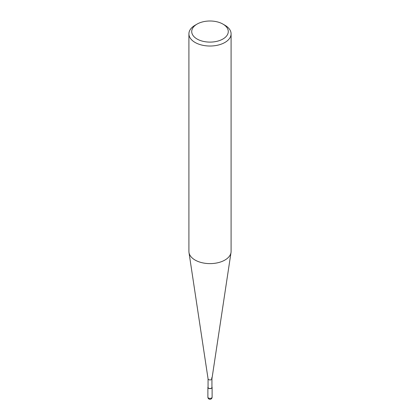 <?xml version="1.0" encoding="UTF-8"?>
<svg xmlns="http://www.w3.org/2000/svg" width="420" height="420" viewBox="0 0 420 420"><rect width="100%" height="100%" fill="white"/><g stroke="black" fill="none" stroke-linecap="round" stroke-linejoin="round"><path stroke-width="0.63" d="M224.91 25.237L222.925 24.092A18.275 10.553 180 0 1 222.925 39.013A18.275 10.553 180 0 1 197.075 39.013A18.275 10.553 180 0 1 197.075 24.092A18.275 10.553 180 0 1 222.925 24.092L224.91 25.237A21.089 12.175 0 0 1 231.089 33.847L231.089 251.444A21.089 12.175 180 0 1 231.011 252.499A21.089 12.175 180 0 1 217.219 262.883A21.089 12.175 180 0 1 195.09 260.053A21.089 12.175 180 0 1 188.99 252.499A21.089 12.175 180 0 1 188.911 251.444L188.911 33.847A21.089 12.175 0 0 0 195.09 42.457A21.089 12.175 0 0 0 218.069 45.098A21.089 12.175 0 0 0 231.089 33.847M197.075 24.092L195.09 25.237A21.089 12.175 0 0 0 188.911 33.847M188.99 252.499L208.073 378.903A1.937 1.118 0 0 0 208.63 379.596A1.937 1.118 0 0 0 210.662 379.858A1.937 1.118 0 0 0 211.927 378.903L231.011 252.499M208.063 378.808A1.937 1.118 0 0 0 208.63 379.596A1.937 1.118 0 0 0 210.74 379.838A1.937 1.118 0 0 0 211.937 378.808A1.937 1.118 0 0 0 211.37 378.016M208.063 378.856L208.063 387.419A1.937 1.118 0 0 0 208.63 388.206A1.937 1.118 0 0 0 210.74 388.447A1.937 1.118 0 0 0 211.937 387.419L211.937 378.856M208.063 386.935A2.111 1.218 0 0 0 207.89 387.419A2.111 1.218 0 0 0 208.509 388.28A2.111 1.218 0 0 0 210.809 388.542A2.111 1.218 0 0 0 212.111 387.419A2.111 1.218 0 0 0 211.937 386.935M208.509 398.034A2.111 1.218 180 0 1 207.89 397.173A2.111 2.111 0 0 0 208.945 399A2.111 2.111 0 0 0 212.111 397.173A2.111 1.218 180 0 1 210.809 398.296A2.111 1.218 180 0 1 208.509 398.034M207.89 387.419L207.89 397.173M212.111 387.419L212.111 397.173"/></g></svg>

